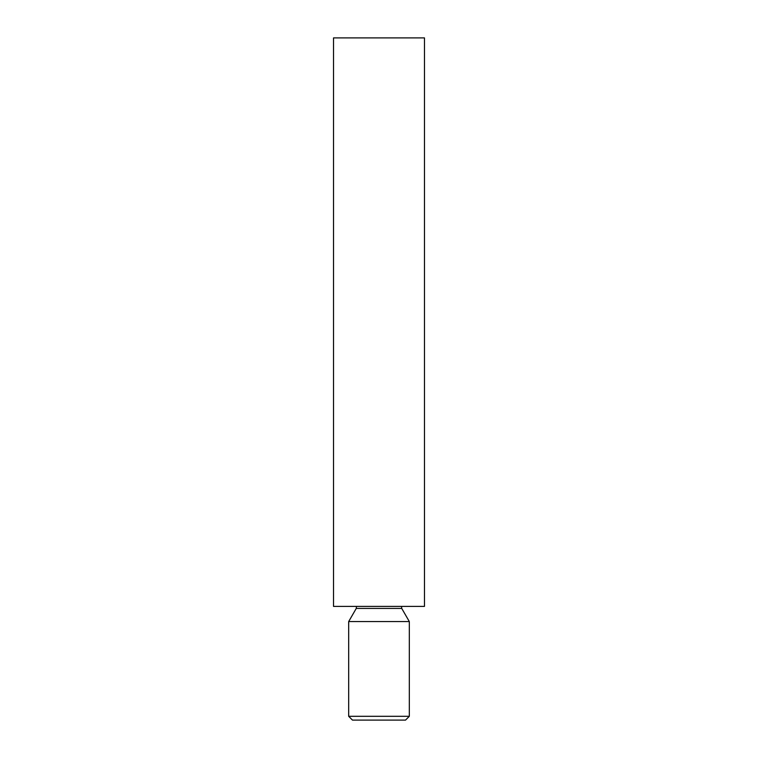 <?xml version="1.0" encoding="UTF-8"?>
<svg xmlns="http://www.w3.org/2000/svg" width="758" height="758" viewBox="0 0 758 758"><rect width="100%" height="100%" fill="white"/><g stroke="black" fill="none" stroke-linecap="round" stroke-linejoin="round"><path stroke-width="1.14" d="M409.32 716.31L405.53 720.1L352.47 720.1L348.68 716.31L409.32 716.31L409.32 621.56L348.68 621.56L348.68 716.31M401.513 606.4L401.74 608.428L409.32 621.56M424.48 606.4L333.52 606.4L333.52 37.9L424.48 37.9L424.48 606.4M401.74 608.428L356.26 608.428L348.68 621.56M356.26 608.428L356.487 606.4"/></g></svg>
